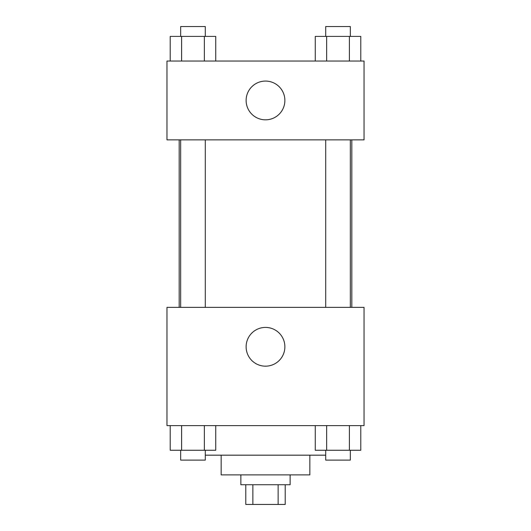<?xml version="1.0" encoding="UTF-8"?>
<svg xmlns="http://www.w3.org/2000/svg" width="531" height="531" viewBox="0 0 531 531"><rect width="100%" height="100%" fill="white"/><g stroke="black" fill="none" stroke-linecap="round" stroke-linejoin="round"><path stroke-width="0.8" d="M278.138 484.743L278.138 504.45L245.793 504.45L245.793 484.743M278.138 504.45L285.207 504.45L285.207 484.743M290.132 474.887L290.132 484.743L240.868 484.743L240.868 474.887M252.862 484.743L252.862 504.45M309.839 455.18L309.839 474.887L221.161 474.887L221.161 455.18M325.709 455.18L205.291 455.18M364.034 425.623L166.966 425.623L166.966 307.376L364.034 307.376L364.034 425.623M265.5 366.171A19.375 19.375 0 0 1 248.72 337.105A19.375 19.375 0 0 1 282.28 337.105A19.375 19.375 0 0 1 265.5 366.171M351.821 139.865L351.821 307.376M325.709 307.376L325.709 139.865M205.291 139.865L205.291 307.376M364.034 139.865L166.966 139.865L166.966 61.038L364.034 61.038L364.034 139.865M284.875 100.452A19.375 19.375 0 0 1 255.809 117.232A19.375 19.375 0 0 1 255.809 83.672A19.375 19.375 0 0 1 284.875 100.452M360.781 61.038L360.781 36.407L315.268 36.407L315.268 61.038M349.398 36.407L349.398 61.038M326.645 36.407L326.645 61.038M325.709 36.407L325.709 26.55L350.341 26.55L350.341 36.407M215.732 61.038L215.732 36.407L170.219 36.407L170.219 61.038M204.355 36.407L204.355 61.038M181.602 36.407L181.602 61.038M180.659 36.407L180.659 26.55L205.291 26.55L205.291 36.407M360.781 425.623L360.781 450.255L315.268 450.255L315.268 425.623M349.398 425.623L349.398 450.255M326.645 425.623L326.645 450.255M350.341 450.255L350.341 460.111L325.709 460.111L325.709 450.255M215.732 425.623L215.732 450.255L170.219 450.255L170.219 425.623M204.355 425.623L204.355 450.255M181.602 425.623L181.602 450.255M205.291 450.255L205.291 460.111L180.659 460.111L180.659 450.255M179.179 139.865L179.179 307.376M350.341 307.376L350.341 139.865M180.659 139.865L180.659 307.376"/></g></svg>
